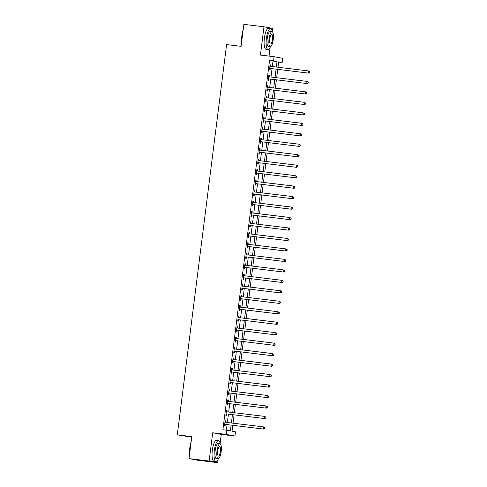 <?xml version="1.0" encoding="UTF-8"?>
<svg xmlns="http://www.w3.org/2000/svg" width="487" height="487" viewBox="0 0 487 487"><rect width="100%" height="100%" fill="white"/><g stroke="black" fill="none" stroke-linecap="round" stroke-linejoin="round"><path stroke-width="0.73" d="M232.749 425.321L232.007 431.202L235.483 431.853L234.953 436.042L226.388 434.428L226.918 430.24L230.388 430.898L231.118 425.127M220.118 443.462L221.268 434.386L234.953 436.042M221.268 434.386L212.703 432.773L209.13 461.037L189.005 458.602L197.57 460.209L217.695 462.65L218.115 459.332M191.714 437.18L177.292 434.861L226.595 44.579L241.089 46.332L243.865 24.35L263.991 26.791L260.417 55.055L274.102 56.711L282.667 58.324L282.137 62.513L278.667 61.861L277.986 67.249M269.055 56.102L270.169 47.276M272.178 31.405L272.556 28.398L263.991 26.791M278.637 62.086L282.137 62.513M209.13 461.037L217.695 462.65M272.33 66.561L273.024 61.064L269.548 60.412L222.894 429.753L226.918 430.24M226.394 430.179L227.094 424.64M227.362 422.503L228.415 414.169M228.683 412.039L229.736 403.699M230.01 401.568L231.063 393.228M231.331 391.098L232.384 382.764M232.652 380.627L233.705 372.293M233.973 370.163L235.026 361.823M235.3 359.692L236.353 351.352M236.621 349.222L237.674 340.888M237.942 338.751L238.995 330.417M239.263 328.287L240.316 319.947M240.59 317.816L241.643 309.476M241.911 307.346L242.964 299.012M243.232 296.881L244.285 288.541M244.553 286.411L245.606 278.071M245.88 275.94L246.933 267.607M247.201 265.47L248.254 257.136M248.522 255.005L249.575 246.666M249.843 244.535L250.896 236.195M251.17 234.064L252.223 225.731M252.491 223.594L253.544 215.26M253.812 213.129L254.865 204.79M255.133 202.659L256.186 194.319M256.46 192.188L257.513 183.855M257.781 181.718L258.834 173.384M259.102 171.254L260.155 162.914M260.423 160.783L261.476 152.443M261.75 150.313L262.803 141.979M263.071 139.842L264.124 131.508M264.392 129.378L265.445 121.038M265.713 118.907L266.766 110.573M267.04 108.437L268.094 100.103M268.361 97.972L269.414 89.632M269.682 87.502L270.735 79.162M271.003 77.031L272.056 68.697M270.529 66.281L270.699 64.917L270.121 64.808L269.488 69.83L270.066 69.939L270.236 68.582M269.208 76.745L269.378 75.388L268.8 75.278L268.16 80.3L268.745 80.41L268.915 79.046M267.88 87.216L268.057 85.852L267.479 85.742L266.839 90.771L267.418 90.88L267.594 89.517M266.559 97.686L266.73 96.323L266.152 96.213L265.518 101.241L266.097 101.351L266.267 99.987M265.238 108.157L265.409 106.793L264.831 106.683L264.197 111.706L264.776 111.815L264.946 110.452M263.917 118.621L264.088 117.264L263.51 117.154L262.87 122.176L263.455 122.286L263.625 120.922M262.59 129.092L262.767 127.728L262.183 127.618L261.549 132.647L262.128 132.756L262.304 131.393M261.269 139.562L261.44 138.198L260.862 138.089L260.228 143.117L260.807 143.221L260.977 141.863M259.948 150.033L260.119 148.669L259.541 148.559L258.907 153.582L259.486 153.691L259.656 152.328M258.627 160.497L258.798 159.133L258.22 159.03L257.58 164.052L258.165 164.162L258.335 162.798M257.3 170.967L257.477 169.604L256.892 169.494L256.259 174.523L256.838 174.632L257.014 173.269M255.979 181.438L256.15 180.074L255.572 179.965L254.938 184.993L255.517 185.097L255.687 183.739M254.658 191.902L254.829 190.545L254.251 190.435L253.617 195.457L254.196 195.567L254.366 194.203M253.337 202.373L253.508 201.009L252.93 200.906L252.29 205.928L252.875 206.038L253.045 204.674M252.01 212.843L252.187 211.48L251.602 211.37L250.969 216.398L251.548 216.508L251.724 215.144M250.689 223.314L250.86 221.95L250.281 221.841L249.648 226.863L250.227 226.972L250.397 225.615M249.368 233.778L249.539 232.421L248.96 232.311L248.327 237.333L248.906 237.443L249.076 236.079M248.047 244.249L248.218 242.885L247.639 242.776L247 247.804L247.579 247.913L247.755 246.55M246.72 254.719L246.897 253.356L246.312 253.246L245.679 258.274L246.258 258.384L246.434 257.02M245.399 265.19L245.57 263.826L244.991 263.717L244.358 268.739L244.937 268.848L245.107 267.485M244.078 275.654L244.249 274.297L243.67 274.187L243.037 279.209L243.616 279.319L243.786 277.955M242.751 286.125L242.928 284.761L242.349 284.651L241.71 289.68L242.289 289.789L242.465 288.426M241.43 296.595L241.607 295.232L241.022 295.122L240.389 300.15L240.968 300.254L241.144 298.896M240.109 307.066L240.28 305.702L239.701 305.593L239.068 310.615L239.647 310.724L239.817 309.361M238.788 317.53L238.959 316.166L238.38 316.063L237.747 321.085L238.326 321.195L238.496 319.831M237.461 328.001L237.638 326.637L237.059 326.527L236.42 331.556L236.999 331.665L237.175 330.302M236.14 338.471L236.311 337.107L235.732 336.998L235.099 342.026L235.678 342.13L235.848 340.772M234.819 348.942L234.99 347.578L234.411 347.468L233.778 352.491L234.357 352.6L234.527 351.237M233.498 359.406L233.669 358.042L233.09 357.939L232.457 362.961L233.036 363.071L233.206 361.707M232.171 369.877L232.348 368.513L231.769 368.403L231.13 373.432L231.709 373.541L231.885 372.178M230.85 380.347L231.021 378.983L230.442 378.874L229.809 383.896L230.388 384.006L230.558 382.648M229.529 390.811L229.7 389.454L229.121 389.344L228.488 394.367L229.067 394.476L229.237 393.112M228.208 401.282L228.379 399.918L227.8 399.809L227.167 404.837L227.746 404.947L227.916 403.583M226.881 411.752L227.058 410.389L226.479 410.279L225.84 415.308L226.418 415.417L226.595 414.053M225.56 422.223L225.731 420.859L225.152 420.75L224.519 425.772L225.097 425.882L225.268 424.524M212.703 432.773L226.388 434.428M269.548 60.412L273.572 60.899L274.102 56.711M189.005 458.602L191.781 436.614L177.292 434.861M277.718 69.379L276.665 77.719M276.397 79.85L275.344 88.184M275.07 90.32L274.017 98.654M273.749 100.785L272.696 109.125M272.428 111.255L271.375 119.595M271.107 121.726L270.054 130.059M269.78 132.196L268.727 140.53M268.459 142.661L267.406 151M267.138 153.131L266.085 161.471M265.817 163.602L264.764 171.935M264.49 174.072L263.437 182.406M263.169 184.536L262.116 192.876M261.848 195.007L260.795 203.347M260.527 205.477L259.474 213.811M259.2 215.948L258.147 224.282M257.879 226.412L256.826 234.752M256.558 236.883L255.505 245.217M255.237 247.353L254.184 255.687M253.91 257.818L252.856 266.158M252.589 268.288L251.535 276.628M251.268 278.759L250.215 287.093M249.947 289.229L248.894 297.563M248.62 299.694L247.566 308.034M247.299 310.164L246.245 318.504M245.978 320.635L244.924 328.969M244.657 331.105L243.603 339.439M243.33 341.57L242.276 349.909M242.009 352.04L240.955 360.38M240.688 362.511L239.634 370.844M239.367 372.981L238.313 381.315M238.04 383.446L236.986 391.785M236.719 393.916L235.665 402.256M235.398 404.387L234.344 412.72M234.077 414.851L233.023 423.191M276.354 67.048L277.048 61.557L273.572 60.899M231.386 422.99L232.439 414.656M232.707 412.526L233.76 404.186M234.034 402.055L235.087 393.715M235.355 391.585L236.408 383.251M236.676 381.12L237.729 372.78M237.997 370.65L239.05 362.31M239.324 360.179L240.377 351.845M240.645 349.709L241.698 341.375M241.966 339.244L243.019 330.904M243.287 328.774L244.346 320.434M244.614 318.303L245.667 309.969M245.935 307.833L246.988 299.499M247.256 297.368L248.309 289.028M248.583 286.898L249.636 278.558M249.904 276.427L250.957 268.094M251.225 265.957L252.278 257.623M252.546 255.492L253.599 247.153M253.873 245.022L254.926 236.682M255.194 234.551L256.247 226.218M256.515 224.081L257.568 215.747M257.836 213.616L258.889 205.277M259.163 203.146L260.216 194.812M260.484 192.675L261.537 184.342M261.805 182.211L262.858 173.871M263.126 171.741L264.179 163.401M264.453 161.27L265.506 152.936M265.774 150.8L266.827 142.466M267.095 140.335L268.148 131.995M268.416 129.865L269.469 121.525M269.743 119.394L270.796 111.06M271.064 108.924L272.117 100.59M272.385 98.459L273.438 90.119M273.706 87.989L274.759 79.649M275.033 77.518L276.086 69.184M273.024 61.064L277.048 61.557M270.115 64.844L270.699 64.917M268.794 75.315L269.378 75.388M267.473 85.785L268.057 85.852M266.146 96.249L266.73 96.323M264.825 106.72L265.409 106.793M263.504 117.19L264.088 117.264M262.183 127.661L262.767 127.728M260.855 138.125L261.44 138.198M259.534 148.596L260.119 148.669M258.213 159.066L258.798 159.133M256.892 169.537L257.477 169.604M255.565 180.001L256.15 180.074M254.244 190.472L254.829 190.545M252.923 200.942L253.508 201.009M251.602 211.413L252.187 211.48M250.275 221.877L250.86 221.95M248.954 232.348L249.539 232.421M247.633 242.818L248.218 242.885M246.312 253.283L246.897 253.356M244.985 263.753L245.57 263.826M243.664 274.224L244.249 274.297M242.343 284.694L242.928 284.761M241.022 295.159L241.607 295.232M239.695 305.629L240.28 305.702M238.374 316.1L238.959 316.166M237.053 326.57L237.638 326.637M235.732 337.034L236.311 337.107M234.405 347.505L234.99 347.578M233.084 357.975L233.669 358.042M231.763 368.446L232.348 368.513M230.442 378.91L231.021 378.983M229.115 389.381L229.7 389.454M227.794 399.851L228.379 399.918M226.473 410.316L227.058 410.389M225.152 420.786L225.731 420.859M270.072 68.417L308.648 73.129L270.072 68.417A0.846 0.81 -79.3 0 0 269.768 68.442L269.658 68.472M309.373 72.551L308.07 73.02L308.338 70.925L309.708 71.759L309.373 72.551L309.708 71.759M269.95 66.171L270.048 66.226A0.846 0.81 -79.3 0 0 270.34 66.323L308.338 70.925L309.476 71.711M270.65 68.527A0.846 0.81 -79.3 0 0 270.346 68.551L269.621 68.752M269.975 65.964L270.626 66.335A0.846 0.81 -79.3 0 0 270.681 66.366M308.648 73.129L309.604 72.593M268.751 78.882L307.327 83.6L268.751 78.882A0.846 0.81 -79.3 0 0 268.44 78.906L268.337 78.937M308.046 83.021L306.749 83.49L307.011 81.396L308.387 82.224L308.046 83.021L308.387 82.224M268.623 76.636L268.721 76.696A0.846 0.81 -79.3 0 0 269.013 76.788L307.011 81.396L308.155 82.181M269.329 78.991A0.846 0.81 -79.3 0 0 269.019 79.016L268.3 79.223M268.654 76.435L269.299 76.8A0.846 0.81 -79.3 0 0 269.36 76.83M307.327 83.6L308.277 83.064M267.43 89.352L306.006 94.064L267.43 89.352A0.846 0.81 -79.3 0 0 267.12 89.377L267.01 89.407M306.725 93.486L305.428 93.954L305.69 91.866L307.06 92.694L306.725 93.486L307.06 92.694M267.302 87.106L267.4 87.161A0.846 0.81 -79.3 0 0 267.692 87.258L305.69 91.866L306.828 92.652M268.008 89.462A0.846 0.81 -79.3 0 0 267.698 89.486L266.979 89.687M267.333 86.899L267.978 87.27A0.846 0.81 -79.3 0 0 268.039 87.301M306.006 94.064L306.956 93.534M266.109 99.823L304.679 104.535L266.109 99.823A0.846 0.81 -79.3 0 0 265.799 99.847L265.689 99.878M305.404 103.956L304.101 104.425L304.369 102.331L305.739 103.165L305.404 103.956L305.739 103.165M265.981 97.577L266.079 97.631A0.846 0.81 -79.3 0 0 266.371 97.729L304.369 102.331L305.507 103.122M266.687 99.932A0.846 0.81 -79.3 0 0 266.377 99.957L265.652 100.158M266.005 97.37L266.657 97.741A0.846 0.81 -79.3 0 0 266.712 97.771M304.679 104.535L305.635 103.999M264.782 110.293L303.358 115.005L264.782 110.293A0.846 0.81 -79.3 0 0 264.478 110.318L264.368 110.348M304.083 114.427L302.78 114.895L303.048 112.801L304.418 113.635L304.083 114.427L304.418 113.635M264.66 108.047L264.758 108.102A0.846 0.81 -79.3 0 0 265.05 108.199L303.048 112.801L304.186 113.587M265.36 110.403A0.846 0.81 -79.3 0 0 265.056 110.421L264.331 110.628M264.685 107.84L265.336 108.211A0.846 0.81 -79.3 0 0 265.391 108.242M303.358 115.005L304.314 114.469M241.686 41.578A10.3 2.867 -83.1 0 1 241.911 35.478A10.3 2.867 -83.1 0 1 243.202 29.579M243.092 30.456A10.556 2.94 96.9 0 0 242.082 35.496A10.556 2.94 96.9 0 0 241.802 40.671M272.227 31.716A10.556 2.94 96.9 0 0 270.553 28.508A10.556 2.94 96.9 0 0 266.389 38.443A10.556 2.94 96.9 0 0 268.014 49.461A10.556 2.94 96.9 0 0 270.407 46.746M270.553 28.508L268.544 28.264A10.556 2.94 96.9 0 0 264.38 38.193A10.556 2.94 96.9 0 0 266.005 49.217L268.014 49.461M270.224 46.752L268.374 46.527A7.597 2.118 -83.1 0 1 267.205 38.595A7.597 2.118 -83.1 0 1 270.2 31.442L272.05 31.667A7.597 2.118 96.9 0 0 269.055 38.814A7.597 2.118 96.9 0 0 270.224 46.752A7.597 2.118 96.9 0 0 273.219 39.599A7.597 2.118 96.9 0 0 272.05 31.667M269.792 38.954A4.894 1.364 96.9 0 0 270.547 44.067A4.894 1.364 96.9 0 0 272.483 39.459A4.894 1.364 96.9 0 0 271.728 34.346A4.894 1.364 96.9 0 0 269.792 38.954M189.632 453.628A10.3 2.867 -83.1 0 1 189.851 447.535A10.3 2.867 -83.1 0 1 191.148 441.636M191.038 442.513A10.556 2.94 96.9 0 0 190.027 447.547A10.556 2.94 96.9 0 0 189.747 452.721M220.173 443.773A10.556 2.94 96.9 0 0 218.499 440.565A10.556 2.94 96.9 0 0 214.335 450.493A10.556 2.94 96.9 0 0 215.96 461.518A10.556 2.94 96.9 0 0 218.353 458.803M218.499 440.565L216.49 440.321A10.556 2.94 96.9 0 0 212.326 450.25A10.556 2.94 96.9 0 0 213.951 461.274L215.96 461.518M218.17 458.809L216.319 458.584A7.597 2.118 -83.1 0 1 215.144 450.645A7.597 2.118 -83.1 0 1 218.146 443.499L219.996 443.718A7.597 2.118 96.9 0 0 217.001 450.871A7.597 2.118 96.9 0 0 218.17 458.809A7.597 2.118 96.9 0 0 221.165 451.656A7.597 2.118 96.9 0 0 219.996 443.718M217.738 451.011A4.894 1.364 96.9 0 0 218.493 456.124A4.894 1.364 96.9 0 0 220.422 451.516A4.894 1.364 96.9 0 0 219.674 446.402A4.894 1.364 96.9 0 0 217.738 451.011M263.461 120.758L302.037 125.476L263.461 120.758A0.846 0.81 -79.3 0 0 263.15 120.782L263.047 120.813M302.756 124.897L301.459 125.366L301.721 123.272L303.097 124.1L302.756 124.897L303.097 124.1M263.333 118.511L263.43 118.566A0.846 0.81 -79.3 0 0 263.723 118.664L301.721 123.272L302.865 124.057M264.039 120.867A0.846 0.81 -79.3 0 0 263.729 120.892L263.01 121.099M263.364 118.311L264.009 118.676A0.846 0.81 -79.3 0 0 264.07 118.706M302.037 125.476L302.987 124.94M262.14 131.228L300.716 135.94L262.14 131.228A0.846 0.81 -79.3 0 0 261.829 131.253L261.72 131.283M301.435 135.362L300.138 135.83L300.4 133.736L301.77 134.57L301.435 135.362L301.77 134.57M262.012 128.982L262.109 129.037A0.846 0.81 -79.3 0 0 262.402 129.134L300.4 133.736L301.538 134.528M262.718 131.338A0.846 0.81 -79.3 0 0 262.408 131.362L261.689 131.563M262.036 128.775L262.688 129.146A0.846 0.81 -79.3 0 0 262.749 129.177M300.716 135.94L301.666 135.41M260.813 141.699L299.389 146.41L260.813 141.699A0.846 0.81 -79.3 0 0 260.508 141.723L260.399 141.754M300.114 145.832L298.811 146.301L299.079 144.207L300.449 145.041L300.114 145.832L300.449 145.041M260.691 139.452L260.788 139.507A0.846 0.81 -79.3 0 0 261.081 139.605L299.079 144.207L300.217 144.998M261.397 141.808A0.846 0.81 -79.3 0 0 261.087 141.833L260.362 142.034M260.715 139.245L261.367 139.617A0.846 0.81 -79.3 0 0 261.422 139.647M299.389 146.41L300.345 145.875M259.492 152.169L298.068 156.881L259.492 152.169A0.846 0.81 -79.3 0 0 259.187 152.194L259.078 152.224M298.793 156.303L297.49 156.771L297.752 154.677L299.128 155.505L298.793 156.303L299.128 155.505M259.37 149.923L259.468 149.978A0.846 0.81 -79.3 0 0 259.76 150.075L297.752 154.677L298.896 155.463M260.07 152.273A0.846 0.81 -79.3 0 0 259.766 152.297L259.041 152.504M259.394 149.716L260.046 150.087A0.846 0.81 -79.3 0 0 260.101 150.112M298.068 156.881L299.024 156.345M258.171 162.634L296.747 167.351L258.171 162.634A0.846 0.81 -79.3 0 0 257.86 162.658L257.757 162.688M297.466 166.773L296.169 167.242L296.431 165.148L297.807 165.976L297.466 166.773L297.807 165.976M258.043 160.387L258.14 160.442A0.846 0.81 -79.3 0 0 258.433 160.54L296.431 165.148L297.575 165.933M258.749 162.743A0.846 0.81 -79.3 0 0 258.439 162.768L257.72 162.975M258.073 160.186L258.719 160.552A0.846 0.81 -79.3 0 0 258.78 160.582M296.747 167.351L297.697 166.816M256.85 173.104L295.426 177.816L256.85 173.104A0.846 0.81 -79.3 0 0 256.539 173.129L256.43 173.159M296.145 177.238L294.848 177.706L295.11 175.612L296.48 176.446L296.145 177.238L296.48 176.446M256.722 170.858L256.819 170.913A0.846 0.81 -79.3 0 0 257.112 171.01L295.11 175.612L296.248 176.404M257.428 173.214A0.846 0.81 -79.3 0 0 257.118 173.238L256.399 173.439M256.746 170.651L257.398 171.022A0.846 0.81 -79.3 0 0 257.459 171.053M295.426 177.816L296.376 177.286M255.523 183.575L294.099 188.286L255.523 183.575A0.846 0.81 -79.3 0 0 255.218 183.599L255.109 183.629M294.824 187.708L293.521 188.177L293.789 186.083L295.159 186.917L294.824 187.708L295.159 186.917M255.401 181.328L255.498 181.383A0.846 0.81 -79.3 0 0 255.791 181.481L293.789 186.083L294.927 186.874M256.107 183.684A0.846 0.81 -79.3 0 0 255.797 183.709L255.072 183.909M255.425 181.121L256.077 181.493A0.846 0.81 -79.3 0 0 256.132 181.523M294.099 188.286L295.055 187.751M254.202 194.045L292.778 198.757L254.202 194.045A0.846 0.81 -79.3 0 0 253.897 194.063L253.788 194.094M293.497 198.179L292.2 198.647L292.462 196.553L293.838 197.381L293.497 198.179L293.838 197.381M254.08 191.799L254.177 191.854A0.846 0.81 -79.3 0 0 254.47 191.951L292.462 196.553L293.606 197.338M254.78 194.149A0.846 0.81 -79.3 0 0 254.476 194.173L253.751 194.38M254.104 191.592L254.756 191.963A0.846 0.81 -79.3 0 0 254.811 191.988M292.778 198.757L293.734 198.221M252.881 204.51L291.457 209.221L252.881 204.51A0.846 0.81 -79.3 0 0 252.57 204.534L252.467 204.564M292.176 208.649L290.879 209.118L291.141 207.024L292.517 207.852L292.176 208.649L292.517 207.852M252.753 202.263L252.85 202.318A0.846 0.81 -79.3 0 0 253.143 202.415L291.141 207.024L292.285 207.809M253.459 204.619A0.846 0.81 -79.3 0 0 253.149 204.643L252.43 204.85M252.783 202.056L253.429 202.428A0.846 0.81 -79.3 0 0 253.49 202.458M291.457 209.221L292.407 208.692M251.56 214.98L290.136 219.692L251.56 214.98A0.846 0.81 -79.3 0 0 251.249 215.004L251.14 215.035M290.855 219.113L289.558 219.582L289.82 217.488L291.189 218.322L290.855 219.113L291.189 218.322M251.432 212.734L251.529 212.789A0.846 0.81 -79.3 0 0 251.822 212.886L289.82 217.488L290.958 218.279M252.138 215.09A0.846 0.81 -79.3 0 0 251.828 215.114L251.109 215.315M251.456 212.527L252.108 212.898A0.846 0.81 -79.3 0 0 252.169 212.929M290.136 219.692L291.086 219.156M250.233 225.451L288.809 230.162L250.233 225.451A0.846 0.81 -79.3 0 0 249.928 225.475L249.819 225.505M289.534 229.584L288.231 230.053L288.499 227.959L289.868 228.793L289.534 229.584L289.868 228.793M250.111 223.204L250.208 223.259A0.846 0.81 -79.3 0 0 250.501 223.356L288.499 227.959L289.637 228.744M250.817 225.56A0.846 0.81 -79.3 0 0 250.507 225.584L249.782 225.785M250.135 222.997L250.787 223.369A0.846 0.81 -79.3 0 0 250.842 223.399M288.809 230.162L289.765 229.627M248.912 235.915L287.488 240.633L248.912 235.915A0.846 0.81 -79.3 0 0 248.607 235.939L248.498 235.97M288.207 240.054L286.91 240.523L287.172 238.429L288.548 239.257L288.207 240.054L288.548 239.257M248.79 233.675L248.887 233.73A0.846 0.81 -79.3 0 0 249.18 233.821L287.172 238.429L288.316 239.214M249.49 236.025A0.846 0.81 -79.3 0 0 249.186 236.049L248.461 236.256M248.814 233.468L249.466 233.833A0.846 0.81 -79.3 0 0 249.521 233.863M287.488 240.633L288.444 240.097M247.591 246.385L286.167 251.097L247.591 246.385A0.846 0.81 -79.3 0 0 247.28 246.41L247.177 246.44M286.886 250.525L285.589 250.994L285.851 248.9L287.227 249.728L286.886 250.525L287.227 249.728M247.463 244.139L247.56 244.194A0.846 0.81 -79.3 0 0 247.853 244.291L285.851 248.9L286.995 249.685M248.169 246.495A0.846 0.81 -79.3 0 0 247.859 246.519L247.14 246.726M247.493 243.932L248.139 244.304A0.846 0.81 -79.3 0 0 248.2 244.334M286.167 251.097L287.117 250.568M246.27 256.856L284.846 261.568L246.27 256.856A0.846 0.81 -79.3 0 0 245.959 256.88L245.85 256.911M285.565 260.989L284.268 261.458L284.53 259.364L285.899 260.198L285.565 260.989L285.899 260.198M246.142 254.61L246.239 254.664A0.846 0.81 -79.3 0 0 246.532 254.762L284.53 259.364L285.668 260.155M246.848 256.966A0.846 0.81 -79.3 0 0 246.538 256.99L245.819 257.191M246.166 254.403L246.818 254.774A0.846 0.81 -79.3 0 0 246.879 254.804M284.846 261.568L285.796 261.032M244.943 267.326L283.519 272.038L244.943 267.326A0.846 0.81 -79.3 0 0 244.638 267.351L244.529 267.381M284.244 271.46L282.941 271.929L283.209 269.835L284.578 270.669L284.244 271.46L284.578 270.669M244.821 265.08L244.918 265.135A0.846 0.81 -79.3 0 0 245.211 265.232L283.209 269.835L284.347 270.62M245.527 267.436A0.846 0.81 -79.3 0 0 245.217 267.46L244.492 267.661M244.845 264.873L245.497 265.245A0.846 0.81 -79.3 0 0 245.551 265.275M283.519 272.038L284.475 271.502M243.622 277.791L282.198 282.509L243.622 277.791A0.846 0.81 -79.3 0 0 243.317 277.815L243.208 277.846M282.917 281.93L281.62 282.399L281.882 280.305L283.257 281.133L282.917 281.93L283.257 281.133M243.5 275.545L243.597 275.605A0.846 0.81 -79.3 0 0 243.89 275.697L281.882 280.305L283.026 281.09M244.2 277.9A0.846 0.81 -79.3 0 0 243.896 277.925L243.171 278.132M243.524 275.344L244.176 275.709A0.846 0.81 -79.3 0 0 244.231 275.739M282.198 282.509L283.148 281.973M242.301 288.261L280.877 292.973L242.301 288.261A0.846 0.81 -79.3 0 0 241.99 288.286L241.887 288.316M281.596 292.395L280.299 292.864L280.561 290.776L281.936 291.603L281.596 292.395L281.936 291.603M242.173 286.015L242.27 286.07A0.846 0.81 -79.3 0 0 242.563 286.167L280.561 290.776L281.705 291.561M242.879 288.371A0.846 0.81 -79.3 0 0 242.569 288.395L241.85 288.596M242.203 285.808L242.849 286.179A0.846 0.81 -79.3 0 0 242.91 286.21M280.877 292.973L281.827 292.443M240.98 298.732L279.556 303.444L240.98 298.732A0.846 0.81 -79.3 0 0 240.669 298.756L240.56 298.787M280.275 302.865L278.972 303.334L279.24 301.24L280.609 302.074L280.275 302.865L280.609 302.074M240.852 296.486L240.949 296.54A0.846 0.81 -79.3 0 0 241.242 296.638L279.24 301.24L280.378 302.031M241.558 298.841A0.846 0.81 -79.3 0 0 241.248 298.866L240.529 299.067M240.876 296.279L241.528 296.65A0.846 0.81 -79.3 0 0 241.589 296.68M279.556 303.444L280.506 302.908M239.653 309.202L278.229 313.914L239.653 309.202A0.846 0.81 -79.3 0 0 239.348 309.227L239.239 309.257M278.954 313.336L277.651 313.805L277.919 311.71L279.288 312.544L278.954 313.336L279.288 312.544M239.531 306.956L239.628 307.011A0.846 0.81 -79.3 0 0 239.921 307.108L277.919 311.71L279.057 312.496M240.237 309.306A0.846 0.81 -79.3 0 0 239.927 309.33L239.202 309.537M239.555 306.749L240.207 307.12A0.846 0.81 -79.3 0 0 240.261 307.145M278.229 313.914L279.185 313.378M238.332 319.667L276.908 324.385L238.332 319.667A0.846 0.81 -79.3 0 0 238.027 319.691L237.918 319.722M277.627 323.806L276.33 324.275L276.592 322.181L277.967 323.009L277.627 323.806L277.967 323.009M238.21 317.421L238.307 317.475A0.846 0.81 -79.3 0 0 238.6 317.573L276.592 322.181L277.736 322.966M238.91 319.776A0.846 0.81 -79.3 0 0 238.606 319.801L237.881 320.008M238.234 317.22L238.886 317.585A0.846 0.81 -79.3 0 0 238.94 317.615M276.908 324.385L277.858 323.849M237.011 330.137L275.587 334.849L237.011 330.137A0.846 0.81 -79.3 0 0 236.7 330.162L236.597 330.192M276.306 334.271L275.009 334.739L275.271 332.645L276.646 333.479L276.306 334.271L276.646 333.479M236.883 327.891L236.98 327.946A0.846 0.81 -79.3 0 0 237.272 328.043L275.271 332.645L276.415 333.437M237.589 330.247A0.846 0.81 -79.3 0 0 237.279 330.271L236.56 330.472M236.913 327.684L237.559 328.055A0.846 0.81 -79.3 0 0 237.619 328.086M275.587 334.849L276.537 334.319M235.69 340.608L274.266 345.32L235.69 340.608A0.846 0.81 -79.3 0 0 235.379 340.632L235.27 340.663M274.985 344.741L273.682 345.21L273.95 343.116L275.319 343.95L274.985 344.741L275.319 343.95M235.562 338.362L235.659 338.416A0.846 0.81 -79.3 0 0 235.952 338.514L273.95 343.116L275.088 343.907M236.268 340.717A0.846 0.81 -79.3 0 0 235.958 340.742L235.239 340.943M235.586 338.155L236.238 338.526A0.846 0.81 -79.3 0 0 236.298 338.556M274.266 345.32L275.216 344.784M234.363 351.078L272.939 355.79L234.363 351.078A0.846 0.81 -79.3 0 0 234.058 351.097L233.949 351.127M273.664 355.212L272.361 355.68L272.629 353.586L273.998 354.414L273.664 355.212L273.998 354.414M234.241 348.832L234.338 348.887A0.846 0.81 -79.3 0 0 234.631 348.984L272.629 353.586L273.767 354.372M234.941 351.182A0.846 0.81 -79.3 0 0 234.637 351.206L233.912 351.413M234.265 348.625L234.917 348.996A0.846 0.81 -79.3 0 0 234.971 349.021M272.939 355.79L273.895 355.254M233.042 361.543L271.618 366.254L233.042 361.543A0.846 0.81 -79.3 0 0 232.737 361.567L232.628 361.598M272.336 365.682L271.04 366.151L271.302 364.057L272.677 364.885L272.336 365.682L272.677 364.885M232.92 359.296L233.017 359.351A0.846 0.81 -79.3 0 0 233.31 359.449L271.302 364.057L272.446 364.842M233.62 361.652A0.846 0.81 -79.3 0 0 233.316 361.677L232.591 361.884M232.944 359.089L233.596 359.461A0.846 0.81 -79.3 0 0 233.65 359.491M271.618 366.254L272.568 365.725M231.721 372.013L270.297 376.725L231.721 372.013A0.846 0.81 -79.3 0 0 231.41 372.038L231.307 372.068M271.015 376.147L269.719 376.615L269.981 374.521L271.356 375.355L271.015 376.147L271.356 375.355M231.593 369.767L231.69 369.822A0.846 0.81 -79.3 0 0 231.982 369.919L269.981 374.521L271.125 375.313M232.299 372.123A0.846 0.81 -79.3 0 0 231.989 372.147L231.27 372.348M231.623 369.56L232.269 369.931A0.846 0.81 -79.3 0 0 232.329 369.962M270.297 376.725L271.247 376.195M230.4 382.484L268.976 387.195L230.4 382.484A0.846 0.81 -79.3 0 0 230.089 382.508L229.98 382.538M269.695 386.617L268.392 387.086L268.66 384.992L270.029 385.826L269.695 386.617L270.029 385.826M230.272 380.237L230.369 380.292A0.846 0.81 -79.3 0 0 230.661 380.39L268.66 384.992L269.798 385.783M230.978 382.593A0.846 0.81 -79.3 0 0 230.668 382.618L229.949 382.819M230.296 380.03L230.948 380.402A0.846 0.81 -79.3 0 0 231.008 380.432M268.976 387.195L269.926 386.66M229.073 392.948L267.649 397.666L229.073 392.948A0.846 0.81 -79.3 0 0 228.768 392.972L228.659 393.003M268.374 397.088L267.071 397.556L267.339 395.462L268.708 396.29L268.374 397.088L268.708 396.29M228.951 390.708L229.048 390.763A0.846 0.81 -79.3 0 0 229.34 390.86L267.339 395.462L268.477 396.248M229.651 393.058A0.846 0.81 -79.3 0 0 229.347 393.082L228.622 393.289M228.975 390.501L229.627 390.866A0.846 0.81 -79.3 0 0 229.681 390.897M267.649 397.666L268.605 397.13M227.752 403.419L266.328 408.13L227.752 403.419A0.846 0.81 -79.3 0 0 227.447 403.443L227.338 403.473M267.046 407.558L265.75 408.027L266.012 405.933L267.387 406.761L267.046 407.558L267.387 406.761M227.63 401.172L227.727 401.227A0.846 0.81 -79.3 0 0 228.019 401.325L266.012 405.933L267.156 406.718M228.33 403.528A0.846 0.81 -79.3 0 0 228.026 403.553L227.301 403.76M227.654 400.965L228.306 401.337A0.846 0.81 -79.3 0 0 228.36 401.367M266.328 408.13L267.278 407.601M226.431 413.889L265.007 418.601L226.431 413.889A0.846 0.81 -79.3 0 0 226.12 413.913L226.017 413.944M265.725 418.023L264.429 418.491L264.691 416.397L266.066 417.231L265.725 418.023L266.066 417.231M226.303 411.643L226.4 411.698A0.846 0.81 -79.3 0 0 226.692 411.795L264.691 416.397L265.835 417.189M227.009 413.999A0.846 0.81 -79.3 0 0 226.698 414.023L225.98 414.224M226.333 411.436L226.979 411.807A0.846 0.81 -79.3 0 0 227.039 411.838M265.007 418.601L265.957 418.065M225.11 424.36L263.686 429.071L225.11 424.36A0.846 0.81 -79.3 0 0 224.799 424.384L224.69 424.414M264.404 428.493L263.102 428.962L263.37 426.868L264.739 427.702L264.404 428.493L264.739 427.702M224.982 422.113L225.079 422.168A0.846 0.81 -79.3 0 0 225.371 422.266L263.37 426.868L264.508 427.653M225.688 424.469A0.846 0.81 -79.3 0 0 225.378 424.494L224.659 424.694M225.006 421.906L225.658 422.278A0.846 0.81 -79.3 0 0 225.712 422.308M263.686 429.071L264.636 428.536M270.048 66.226L270.626 66.335M269.768 68.442L270.346 68.551M268.721 76.696L269.299 76.8M268.44 78.906L269.019 79.016M267.4 87.161L267.978 87.27M267.12 89.377L267.698 89.486M266.079 97.631L266.657 97.741M265.799 99.847L266.377 99.957M264.758 108.102L265.336 108.211M264.478 110.318L265.056 110.421M263.43 118.566L264.009 118.676M263.15 120.782L263.729 120.892M262.109 129.037L262.688 129.146M261.829 131.253L262.408 131.362M260.788 139.507L261.367 139.617M260.508 141.723L261.087 141.833M259.468 149.978L260.046 150.087M259.187 152.194L259.766 152.297M258.14 160.442L258.719 160.552M257.86 162.658L258.439 162.768M256.819 170.913L257.398 171.022M256.539 173.129L257.118 173.238M255.498 181.383L256.077 181.493M255.218 183.599L255.797 183.709M254.177 191.854L254.756 191.963M253.897 194.063L254.476 194.173M252.85 202.318L253.429 202.428M252.57 204.534L253.149 204.643M251.529 212.789L252.108 212.898M251.249 215.004L251.828 215.114M250.208 223.259L250.787 223.369M249.928 225.475L250.507 225.584M248.887 233.73L249.466 233.833M248.607 235.939L249.186 236.049M247.56 244.194L248.139 244.304M247.28 246.41L247.859 246.519M246.239 254.664L246.818 254.774M245.959 256.88L246.538 256.99M244.918 265.135L245.497 265.245M244.638 267.351L245.217 267.46M243.597 275.605L244.176 275.709M243.317 277.815L243.896 277.925M242.27 286.07L242.849 286.179M241.99 288.286L242.569 288.395M240.949 296.54L241.528 296.65M240.669 298.756L241.248 298.866M239.628 307.011L240.207 307.12M239.348 309.227L239.927 309.33M238.307 317.475L238.886 317.585M238.027 319.691L238.606 319.801M236.98 327.946L237.559 328.055M236.7 330.162L237.279 330.271M235.659 338.416L236.238 338.526M235.379 340.632L235.958 340.742M234.338 348.887L234.917 348.996M234.058 351.097L234.637 351.206M233.017 359.351L233.596 359.461M232.737 361.567L233.316 361.677M231.69 369.822L232.269 369.931M231.41 372.038L231.989 372.147M230.369 380.292L230.948 380.402M230.089 382.508L230.668 382.618M229.048 390.763L229.627 390.866M228.768 392.972L229.347 393.082M227.727 401.227L228.306 401.337M227.447 403.443L228.026 403.553M226.4 411.698L226.979 411.807M226.12 413.913L226.698 414.023M225.079 422.168L225.658 422.278M224.799 424.384L225.378 424.494"/></g></svg>
